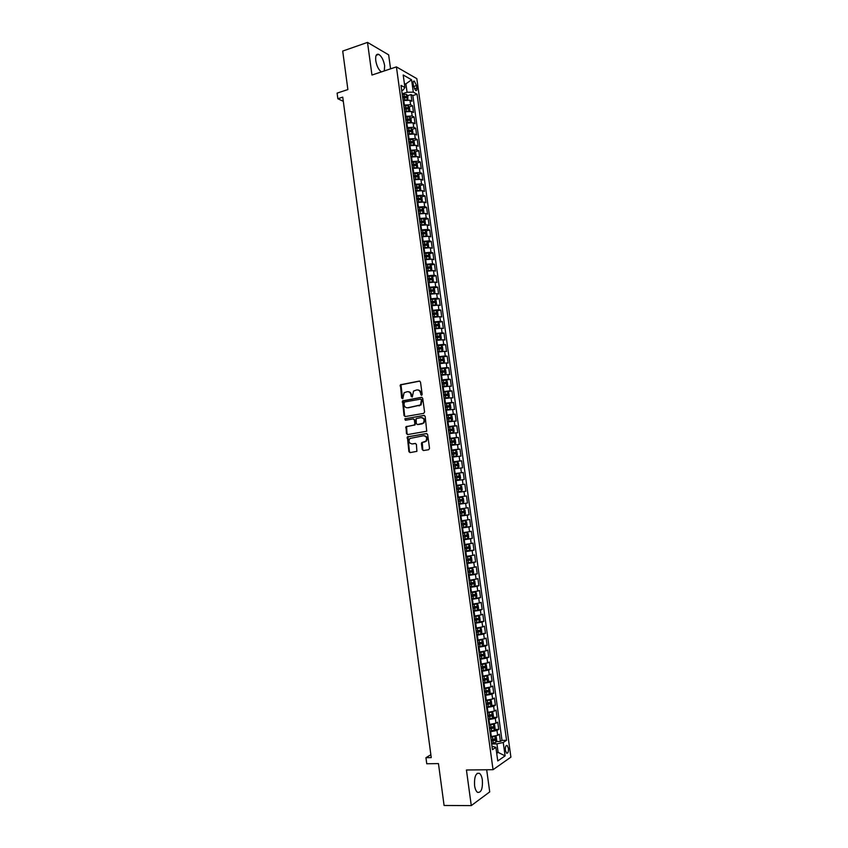 <?xml version="1.0" encoding="UTF-8"?>
<svg xmlns="http://www.w3.org/2000/svg" width="848" height="848" viewBox="0 0 848 848"><rect width="100%" height="100%" fill="white"/><g stroke="black" fill="none" stroke-linecap="round" stroke-linejoin="round"><path stroke-width="1.27" d="M421.562 395.348L422.177 394.405L420.491 382.035L419.294 381.07L400.404 384.769L401.666 398.125L402.832 398.624L404.072 392.783L407.167 391.702C409.181 391.564 410.432 392.603 410.941 394.808L411.153 396.398L412.34 396.896L413.559 391.055L416.697 389.953C418.732 389.804 420.004 390.843 420.513 393.059L421.562 395.348M482.374 780.065C481.855 776.673 480.89 774.425 479.459 773.334C475.802 772.676 474.17 776.768 474.573 785.587C475.081 788.99 476.057 791.226 477.477 792.329C481.166 792.944 482.798 788.852 482.374 780.065M384.303 70.935L384.653 65.731C383.593 60.06 381.632 56.275 378.759 54.378C376.311 53.668 375.314 55.777 375.77 60.696C376.756 66.112 378.621 69.854 381.367 71.91M508.397 748.296L507.199 745.477C505.79 745.201 505.185 746.823 505.376 750.353L506.574 753.183C507.984 753.448 508.588 751.816 508.397 748.296M422.219 449.535L423.406 450.542L428.653 449.726L429.533 448.391L427.657 434.579L426.459 433.572L407.369 436.89L408.895 451.624L410.072 452.62L416.898 451.337L416.41 444.437L415.223 443.44L412.117 443.939C409.054 443.345 408.28 441.522 409.828 438.49L423.491 435.734C426.565 436.296 427.35 438.098 425.855 441.151L421.732 442.614L421.414 443.642L422.219 449.535L423.661 450.5M390.568 68.847L388.649 54.844L367.513 42.4L342.709 51.071L347.881 89.559L337.101 93.121L337.854 98.728L342.74 97.128L431.25 757.603L425.95 757.699L426.756 763.762L438.458 763.592L444.087 805.483L471.276 805.6L489.72 791.905L486.678 769.761M367.513 42.4L371.954 75.048L396.419 66.886L493.048 769.698L466.432 769.995L471.276 805.6M423.703 413.379L424.583 412.033L422.707 398.274L421.509 397.299L402.556 400.871L404.03 415.594L405.206 416.569L423.703 413.379M425.177 416.4L426.735 431.229L407.634 434.579L406.457 433.593L406.012 426.682L414.004 425.155L414.873 423.82L414.343 419.919L413.167 418.933L405.386 420.269L404.814 418.838L423.979 415.414L425.177 416.4M496.281 741.544L500.394 741.449L499.398 734.198L497.649 735.322L496.97 730.467L489.974 731.835M494.585 729.481L498.73 729.365L497.723 722.125L495.974 723.206L495.306 718.362L488.3 719.708M492.9 717.44L497.055 717.302L496.059 710.073L494.299 711.112L493.631 706.278L486.635 707.592M491.204 705.419L495.391 705.25L494.395 698.031L492.635 699.028L491.967 694.205L484.971 695.498M489.519 693.41L493.737 693.219L492.741 686.011L490.971 686.965L490.303 682.142L483.307 683.424M487.833 681.421L492.073 681.209L491.077 674.012L489.307 674.923L488.639 670.1L481.653 671.362M486.137 669.454L490.42 669.21L489.423 662.023L487.642 662.892L486.985 658.08L479.989 659.32M484.452 657.497L488.766 657.232L487.77 650.056L485.989 650.882L485.321 646.081L478.336 647.3M482.766 645.561L487.112 645.275L486.116 638.099L484.335 638.883L483.667 634.092L476.682 635.29M481.081 633.636L485.459 633.329L484.473 626.163L482.682 626.905L482.014 622.114L475.039 623.301M479.406 621.732L483.816 621.393L482.819 614.249L481.028 614.938L480.371 610.168L473.385 611.323M477.721 609.85L482.162 609.479L481.176 602.345L479.374 603.002L478.717 598.222L471.742 599.366M471.658 598.741L480.519 597.586L479.533 590.452L477.731 591.067L477.074 586.307L470.099 587.42M474.032 586.159L478.876 585.703L477.901 578.59L476.088 579.163L475.431 574.403L468.456 575.495M471.742 574.382L477.244 573.842L476.258 566.729L474.445 567.259L473.788 562.51L466.813 563.591M468.69 562.712L475.601 562.001L474.626 554.899L472.802 555.387L472.145 550.638L465.181 551.698M465.107 551.126L473.968 550.172L472.993 543.08L471.17 543.526L470.513 538.787L463.549 539.826M463.485 539.36L472.336 538.353L471.361 531.272L469.538 531.675L468.88 526.947L461.916 527.965M461.863 527.615L470.704 526.555L469.728 519.485L467.895 519.856L467.248 515.128L460.284 516.125M460.252 515.87L469.082 514.778L468.107 507.719L466.273 508.037L465.616 503.32L458.662 504.295M458.641 504.157L467.46 503.012L466.485 495.963L464.64 496.239L463.994 491.533L457.03 492.487L465.828 491.268L464.863 484.219L456.065 485.438L464.863 484.219M463.019 484.462L462.361 479.756L464.216 479.533L463.241 472.495L454.454 473.756M454.433 473.629L461.386 472.707L460.74 468.001L462.595 467.82L461.619 460.793L452.853 462.096M452.821 461.863L459.764 460.952L459.118 456.266L460.973 456.118L460.008 449.101L451.253 450.458M451.2 450.118L458.153 449.228L457.507 444.543L459.362 444.437L458.397 437.43L449.652 438.829M449.588 438.384L456.531 437.515L455.885 432.83L457.75 432.766L456.786 425.77L448.051 427.212M447.977 426.661L454.92 425.813L454.274 421.138L456.139 421.117L455.175 414.131L448.115 415.34M446.366 414.969L453.309 414.131L452.662 409.467L454.539 409.478L453.574 402.503L448.083 403.468M444.755 403.277L451.698 402.471L451.051 397.807L452.927 397.86L451.963 390.896L447.172 391.765M443.154 391.617L450.087 390.822L449.44 386.169L451.327 386.264L450.362 379.31L445.953 380.127M441.543 379.957L448.486 379.183L447.839 374.54L449.726 374.668L448.762 367.725L444.447 368.551M439.942 368.329L446.875 367.566L446.239 362.923L448.126 363.103L447.172 356.171L442.889 357.008M438.342 356.701L445.274 355.969L444.638 351.337L446.525 351.549L445.571 344.617L441.342 345.475M436.752 345.104L443.674 344.383L443.038 339.751L444.935 340.006L443.981 333.094L439.794 333.964M435.151 333.518L442.084 332.819L441.448 328.187L443.345 328.483L442.391 321.583L438.246 322.463M433.561 321.943L440.483 321.265L439.847 316.643L441.755 316.982L440.801 310.082L436.699 310.972M431.971 310.389L438.893 309.721L438.257 305.11L440.165 305.481L439.211 298.602L435.151 299.503M430.381 298.846L437.303 298.199L436.667 293.599L438.586 294.012L437.632 287.133L433.614 288.055M428.791 287.324L435.713 286.698L435.077 282.098L436.996 282.554L436.052 275.685L432.067 276.618M427.212 275.812L434.134 275.208L433.498 270.618L435.416 271.106L434.473 264.247L430.519 265.191M425.632 264.322L432.544 263.739L431.908 259.149L433.837 259.679L432.893 252.831L428.982 253.785M424.053 252.842L430.964 252.28L430.328 247.701L432.257 248.263L431.314 241.426L427.445 242.39M422.474 241.383L429.385 240.832L428.749 236.263L430.689 236.868L429.745 230.031L425.897 231.016M420.894 229.935L427.805 229.405L427.18 224.847L429.109 225.483L428.166 218.667L424.36 219.653M419.325 218.508L426.226 218L425.601 213.442L427.54 214.12L426.597 207.304L422.823 208.311M417.757 207.092L424.657 206.605L424.032 202.047L425.972 202.767L425.039 195.962L421.286 196.98M416.188 195.697L423.088 195.22L422.463 190.673L424.413 191.436L423.47 184.641L419.749 185.67M414.619 184.313L421.52 183.857L420.894 179.32L422.845 180.115L421.912 173.331L418.223 174.37M413.061 172.95L419.951 172.515L419.325 167.978L421.286 168.805L420.343 162.032L416.686 163.081M411.492 161.597L418.382 161.173L417.757 156.647L419.728 157.516L418.785 150.753L415.16 151.813M409.934 150.266L416.824 149.863L416.198 145.337L418.17 146.248L417.237 139.485L413.623 140.556M408.376 138.945L415.266 138.553L414.64 134.037L416.612 134.98L415.679 128.239L412.096 129.32M406.817 127.635L413.707 127.274L413.082 122.759L415.054 123.744L414.121 117.003L410.57 118.095M405.27 116.346L412.149 115.996L411.524 111.491L413.506 112.519L412.573 105.788L410.602 104.739L403.712 105.078M409.043 106.89L412.573 105.788M497.649 735.322L490.642 736.689M495.974 723.206L488.967 724.552M494.299 711.112L487.303 712.437M492.635 699.028L485.639 700.331M490.971 686.965L483.975 688.258M489.307 674.923L482.311 676.185M487.642 662.892L480.657 664.132M485.989 650.882L479.003 652.101M484.335 638.883L477.35 640.092M482.682 626.905L475.696 628.092M481.028 614.938L474.043 616.114M479.374 603.002L472.4 604.147M477.731 591.067L470.757 592.201M476.088 579.163L469.114 580.265M474.445 567.259L467.471 568.351M472.802 555.387L465.838 556.458M471.17 543.526L464.206 544.575M469.538 531.675L462.563 532.703M467.895 519.856L460.941 520.863M466.273 508.037L459.309 509.023M464.64 496.239L457.687 497.214M462.361 479.756L455.408 480.699M460.74 468.001L453.786 468.923M459.118 456.266L452.175 457.167M457.507 444.543L450.553 445.423M455.885 432.83L448.942 433.688M454.274 421.138L447.331 421.986M452.662 409.467L445.719 410.294M451.051 397.807L444.108 398.613M449.44 386.169L442.508 386.953M447.839 374.54L440.907 375.304M446.239 362.923L439.306 363.675M444.638 351.337L437.706 352.058M443.038 339.751L436.105 340.461M441.448 328.187L434.515 328.886M439.847 316.643L432.925 317.322M438.257 305.11L431.335 305.768M436.667 293.599L429.745 294.235M435.077 282.098L428.166 282.713M433.498 270.618L426.576 271.212M431.908 259.149L424.996 259.732M430.328 247.701L423.417 248.263M428.749 236.263L421.848 236.804M427.18 224.847L420.269 225.367M425.601 213.442L418.7 213.94M424.032 202.047L417.131 202.534M422.463 190.673L415.562 191.139M420.894 179.32L413.994 179.765M419.325 167.978L412.435 168.402M417.757 156.647L410.867 157.06M416.198 145.337L409.308 145.729M414.64 134.037L407.909 134.366M413.082 122.759L406.245 123.108M411.524 111.491L404.644 111.841M413.177 83.676L413.517 86.146L415.711 90.577C416.665 90.874 417.046 90.015 416.856 88.012L416.516 85.553L414.312 81.122C413.368 80.825 412.987 81.673 413.177 83.676M396.419 66.886L416.834 78.663L510.899 757.137L493.048 769.698M500.394 741.449L501.995 740.399L506.563 740.293L417.068 94.213L413.294 92.146L407.061 92.252L402.164 93.81M506.563 740.293L503.246 742.488L505.101 755.875L497.765 760.953L495.889 747.364L492.423 749.664L401.009 85.383L404.941 87.545L403.203 74.995L411.587 79.776L413.294 92.146M501.995 740.399L412.838 95.559L411.026 94.584L411.958 101.304L409.976 100.244L403.097 100.573M412.149 115.996L414.121 117.003M413.707 127.274L415.679 128.239M415.266 138.553L417.237 139.485M416.824 149.863L418.785 150.753M418.382 161.173L420.343 162.032M419.951 172.515L421.912 173.331M421.52 183.857L423.47 184.641M423.088 195.22L425.039 195.962M424.657 206.605L426.597 207.304M426.226 218L428.166 218.667M427.805 229.405L429.745 230.031M429.385 240.832L431.314 241.426M430.964 252.28L432.893 252.831M432.544 263.739L434.473 264.247M434.134 275.208L436.052 275.685M435.713 286.698L437.632 287.133M437.303 298.199L439.211 298.602M438.893 309.721L440.801 310.082M440.483 321.265L442.391 321.583M442.084 332.819L443.981 333.094M443.674 344.383L445.571 344.617M445.274 355.969L447.172 356.171M446.875 367.566L448.762 367.725M448.486 379.183L450.362 379.31M450.087 390.822L451.963 390.896M451.698 402.471L453.574 402.503M453.309 414.131L455.175 414.131M454.92 425.813L456.786 425.77M456.531 437.515L458.397 437.43M458.153 449.228L460.008 449.101M459.764 460.952L461.619 460.793M461.386 472.707L463.241 472.495M465.828 491.268L463.994 491.533M467.46 503.012L465.616 503.32M469.082 514.778L467.248 515.128M470.704 526.555L468.88 526.947M472.336 538.353L470.513 538.787M473.968 550.172L472.145 550.638M475.601 562.001L473.788 562.51M477.244 573.842L475.431 574.403M478.876 585.703L477.074 586.307M480.519 597.586L478.717 598.222M482.162 609.479L480.371 610.168M483.816 621.393L482.014 622.114M485.459 633.329L483.667 634.092M487.112 645.275L485.321 646.081M488.766 657.232L486.985 658.08M490.42 669.21L488.639 670.1M492.073 681.209L490.303 682.142M493.737 693.219L491.967 694.205M495.391 705.25L493.631 706.278M497.055 717.302L495.306 718.362M498.73 729.365L496.97 730.467M496.589 752.42L498.115 752.388L496.939 743.855L491.649 743.982M407.061 92.252L405.969 84.355L404.379 83.475M404.56 84.811L411.587 79.776M401.708 90.524L403.076 90.079L404.941 87.545M430.869 754.741L425.95 757.699M337.854 98.728L343.302 101.336M496.716 753.342L498.115 752.388L505.101 755.875M491.946 746.198L495.889 747.364M402.641 97.255L403.447 97.001M407.528 95.697L411.026 94.584M412.838 95.559L417.068 94.213M496.939 743.855L503.246 742.488M421.7 395.306L421.064 393.08C420.629 391.055 419.484 389.995 417.64 389.932M408.089 391.681C409.934 391.744 411.068 392.794 411.503 394.829L412.128 397.034M419.792 381.112L400.966 384.801L402.641 398.751M421.965 397.33L403.118 400.892L404.591 415.594L405.355 416.548M421.424 399.811L420.597 399.132L404.39 402.037L404.008 404.655C404.507 406.86 405.757 407.899 407.771 407.771L420.534 404.931L421.424 399.811L421.986 399.821L420.862 399.132M421.986 399.821L421.096 404.941L408.333 407.782M413.464 418.933L414.905 419.919L415.096 424.859L406.574 426.671L407.019 433.572L407.835 434.547M424.392 415.435L405.736 418.647L405.62 420.226M421.816 423.841L423.279 423.057C424.837 419.983 424.074 418.17 420.968 417.598L416.124 418.626L416.315 423.576L417.502 424.562L423.83 423.046C425.389 420.067 424.657 418.244 421.647 417.576M422.368 423.83L418.064 424.551M424.074 435.702C427.116 436.296 427.901 438.098 426.406 441.13L422.283 442.582L422.77 449.504M415.562 443.451L412.679 443.907M426.82 433.582L407.941 436.868L409.457 451.592L410.337 452.588M407.835 99.799L407.856 96.153L406.605 94.446L402.249 94.446M406.552 99.831L403.023 100.075M402.736 97.933L406.563 97.753L406.372 96.396L402.546 96.587M402.62 97.107L406.372 96.396M409.33 111.067L409.87 110.749L409.404 107.378L408.164 105.682L403.796 105.703M408.185 111.099L404.581 111.342M404.284 109.201L408.111 109L407.92 107.643L404.093 107.844M404.167 108.353L407.92 107.643M410.835 122.356L411.418 121.985L410.951 118.614L409.711 116.939L405.355 116.982M409.817 122.388L406.128 122.621M405.832 120.48L409.658 120.268L409.478 118.911L405.651 119.123M405.715 119.621L408.015 119.367M412.34 133.655L412.976 133.242L412.51 129.871L411.269 128.207L406.902 128.271M411.45 133.687L407.687 133.92M407.39 131.769L411.216 131.546L411.036 130.2L407.199 130.412M407.273 130.889L409.584 130.634M413.856 144.976L414.534 144.52L414.068 141.139L412.828 139.496L408.46 139.57M413.082 144.997L409.245 145.231M408.948 143.079L412.775 142.846L412.594 141.499L408.757 141.722M408.821 142.188L411.142 141.923M415.372 156.308L416.082 155.809L415.615 152.417L414.386 150.796L410.019 150.891M414.725 156.329L410.803 156.551M410.506 154.4L414.333 154.166L414.163 152.81L410.315 153.043M410.379 153.488L412.679 153.234M416.887 167.66L417.651 167.109L417.174 163.717L415.944 162.116L411.577 162.222M416.368 167.681L412.361 167.893M412.965 168.254L412.425 168.328M412.064 165.742L415.891 165.498L415.732 164.141L411.874 164.374M411.937 164.819L414.237 164.554M418.414 179.023L419.209 178.43L418.742 175.027L417.502 173.448L413.146 173.575M418.011 179.045L413.919 179.257M414.683 179.575L413.983 179.67M413.623 177.094L417.46 176.84L417.301 175.483L413.442 175.727M413.495 176.151L415.849 175.886L416.474 176.66M419.951 190.408L420.767 189.761L420.301 186.359L419.071 184.8L414.704 184.938M419.643 190.418L415.488 190.63M416.41 190.917L415.541 191.033M415.191 188.468L419.029 188.203L418.87 186.846L415.001 187.101M415.064 187.503L417.417 187.238L418.043 188.012M420.672 196.206L421.435 201.803L422.336 201.114L421.869 197.701L420.64 196.164L416.273 196.323M421.286 201.813L417.057 202.015M418.191 202.259L417.11 202.407M416.76 199.852L420.597 199.577L420.449 198.22L416.569 198.485M416.622 198.877L418.997 198.612L419.612 199.386M422.24 207.58L423.014 213.219L423.905 212.477L423.438 209.064L422.24 207.58L417.841 207.718M422.929 213.219L418.626 213.42M420.025 213.611L418.679 213.791M418.329 211.258L422.166 210.961L422.018 209.604L418.138 209.88M418.191 210.262L420.566 209.997L421.18 210.781M424.541 224.646L425.473 223.861L425.007 220.438L423.809 218.975L419.41 219.134M421.954 224.964L420.248 225.197M424.562 224.646L420.195 224.837M419.898 222.674L423.735 222.377L423.597 221.01L419.707 221.296M419.76 221.657L422.145 221.392L422.749 222.176M425.982 236.104L427.042 235.256L426.576 231.833L425.346 230.349L420.979 230.561M423.83 236.359L421.816 236.613M426.141 236.062L421.774 236.274M421.477 234.101L425.314 233.794L425.177 232.437L421.286 232.734M421.329 233.073L423.724 232.808L424.318 233.603M427.403 247.574L428.622 246.662L428.145 243.238L426.926 241.775L422.558 241.998M425.654 247.775L423.396 248.051M427.71 247.499L423.343 247.733M423.046 245.549L426.883 245.231L426.756 243.874L422.855 244.182M422.908 244.51L425.314 244.235L425.897 245.04M428.812 259.064L430.201 258.089L429.724 254.665L428.505 253.223L424.138 253.457M427.445 259.223L424.965 259.509M429.289 258.947L424.922 259.191M424.625 257.018L428.463 256.69L428.346 255.322L424.435 255.64M424.477 255.958L426.894 255.683L427.477 256.488M430.18 270.576L431.78 269.537L431.303 266.102L430.084 264.682L425.717 264.936M429.205 270.692L426.544 270.978M430.116 264.714L430.901 270.385L426.502 270.682M426.205 268.498L430.053 268.159L429.936 266.791L426.014 267.12M426.056 267.417L428.484 267.141L429.056 267.957M431.515 282.108L433.36 280.995L432.883 277.55L431.664 276.151L427.297 276.427M430.943 282.183L428.123 282.458M432.459 281.896L428.092 282.183M427.784 279.988L431.632 279.649L431.515 278.282L427.593 278.61M427.636 278.897L430.074 278.621L430.636 279.448M432.787 293.673L434.939 292.465L434.462 289.02L433.254 287.642L428.876 287.938M432.671 293.694L429.713 293.959M434.038 293.387L429.671 293.694M429.374 291.5L433.222 291.15L433.116 289.783L429.183 290.122M429.215 290.387L431.664 290.111L432.215 290.938M431.293 305.471L435.628 304.909L436.529 303.955L436.052 300.51L434.833 299.143L430.466 299.461M435.628 304.909L431.261 305.227M430.954 303.033L434.801 302.662L434.706 301.294L430.763 301.644M430.805 301.899L433.254 301.623L433.805 302.46M432.883 317.004L437.218 316.431L438.109 315.467L437.632 312.011L436.423 310.665L432.056 310.993M437.218 316.431L432.851 316.77M432.544 314.576L436.391 314.195L436.296 312.827L432.353 313.188M432.385 313.431L434.854 313.145L435.395 313.993M434.473 328.547L438.829 327.953L439.699 326.989L439.222 323.523L438.013 322.208L433.646 322.547M438.808 327.975L434.441 328.335M434.134 326.13L437.992 325.749L437.897 324.381L433.943 324.742M433.975 324.964L436.444 324.689L436.985 325.537M436.063 340.112L440.409 339.539L441.289 338.522L440.812 335.055L439.614 333.752L435.236 334.123M439.635 333.794L440.43 339.518L436.031 339.91M435.734 337.705L439.582 337.313L439.497 335.946L435.543 336.317M435.565 336.529L438.045 336.243L438.575 337.101M437.653 351.687L441.999 351.114L442.889 350.076L442.412 346.609L441.236 345.359L436.837 345.708M441.999 351.114L437.632 351.507M437.324 349.302L441.183 348.899L441.098 347.521L437.133 347.913M437.165 348.104L439.646 347.818L440.165 348.687M441.236 345.359L442.02 351.093M439.253 363.283L443.599 362.711L444.479 361.651L444.002 358.174L442.804 356.913L438.427 357.305M443.599 362.711L439.232 363.114M438.925 360.909L442.773 360.495L442.698 359.117L438.734 359.51M438.755 359.69L441.246 359.404L441.766 360.283M440.854 374.901L445.2 374.318L446.08 373.237L445.603 369.76L444.405 368.509L440.027 368.922M445.2 374.318L440.833 374.742M440.525 372.537L444.373 372.102L444.31 370.724L440.335 371.138M440.356 371.297L442.857 371.011L443.356 371.901M442.444 386.529L446.801 385.946L447.68 384.833L447.203 381.356L446.006 380.127L441.628 380.561M446.801 385.946L442.433 386.381M442.126 384.176L445.984 383.731L445.91 382.353L441.935 382.777M441.956 382.914L444.469 382.628L444.956 383.529M444.055 398.168L448.412 397.585L449.281 396.451L448.804 392.963L447.606 391.765L443.228 392.211M448.412 397.585L444.034 398.041M443.727 395.825L447.585 395.38L447.521 394.002L443.536 394.426M443.557 394.553L446.069 394.256L446.557 395.179M445.656 409.828L450.012 409.245L450.892 408.089L450.405 404.591L449.239 403.436L444.84 403.881M450.012 409.245L445.645 409.722M445.338 407.496L449.196 407.04L449.133 405.662L445.147 406.097M445.158 406.213L447.68 405.916L448.168 406.839M449.239 403.436L450.044 409.213M447.267 421.498L451.624 420.915L452.493 419.739L452.016 416.241L450.818 415.075L446.451 415.562M451.624 420.915L447.246 421.414M446.949 419.188L450.807 418.721L450.754 417.333L446.748 417.788M446.769 417.884L449.302 417.587L449.769 418.52M448.868 433.19L453.235 432.607L454.104 431.399L453.627 427.901L452.429 426.756L448.051 427.265M452.461 426.788L453.256 432.575L448.857 433.116M448.56 430.89L452.419 430.413L452.366 429.024L448.359 429.491M448.369 429.565L450.913 429.268L451.38 430.222M450.479 444.903L454.857 444.31L455.715 443.08L455.238 439.571L454.072 438.48L449.673 438.978M454.857 444.31L450.479 444.84M450.171 442.614L454.03 442.126L453.987 440.737L449.97 441.204M449.981 441.267L452.535 440.971L452.98 441.935M454.072 438.48L454.878 444.278M452.101 456.627L456.468 456.033L457.326 454.782L456.849 451.274L455.662 450.171L451.284 450.712M455.694 450.193L456.489 456.001L452.09 456.584M451.783 454.348L455.652 453.85L455.609 452.461L451.592 452.938M451.592 452.991L454.157 452.684L454.592 453.68M458.09 467.767L453.712 468.34L458.09 467.767L458.948 466.495L458.461 462.976L457.273 461.895L452.896 462.457M453.404 466.103L457.263 465.594L457.231 464.206L453.203 464.693L455.779 464.418L456.203 465.435M459.711 479.523L455.334 480.106L459.711 479.523L460.57 478.23L460.082 474.7L458.895 473.64L454.517 474.223M455.026 477.869L458.885 477.35L458.853 475.961L454.825 476.459L457.401 476.163L457.814 477.212M456.955 491.904L461.333 491.289L462.181 489.974L461.704 486.445L460.517 485.406L456.139 485.999M458.1 488.013L456.447 488.247L459.033 487.929L458.991 489.338L456.648 489.656L460.506 489.126L460.485 487.738L458.1 488.013L457.793 485.777M462.139 497.182L457.761 497.787L462.139 497.182L463.326 498.2L463.803 501.74L462.976 503.044L462.171 497.214M462.976 503.044L458.577 503.701M458.27 501.465L462.139 500.924L462.107 499.525L458.068 500.044M462.107 499.525L460.655 499.716L460.612 501.115L458.27 501.444M463.771 508.98L459.393 509.616L463.771 508.98L464.948 509.977L465.435 513.517L464.609 514.853L463.803 509.001M464.609 514.853L460.199 515.531M459.892 513.284L463.761 512.733L463.739 511.333L459.701 511.863M463.739 511.333L462.287 511.514L462.234 512.923L459.892 513.241M461.831 527.361L466.241 526.672L467.057 525.315L466.57 521.774L465.404 520.789L461.015 521.446M465.404 520.789L461.015 521.403M461.524 525.113L465.393 524.552L465.382 523.152L461.323 523.693M463.93 523.333L463.867 524.732L461.513 525.06M463.464 539.222L467.842 538.544L468.69 537.123L468.202 533.583L467.025 532.618L462.648 533.286M467.025 532.618L462.637 533.233M463.156 536.964L467.025 536.392L467.015 534.993L462.955 535.544M465.605 535.173L465.499 536.572L463.146 536.901M465.096 551.094L469.485 550.394L470.322 548.953L469.834 545.402L468.69 544.49L464.28 545.158M469.506 550.363L468.69 544.49L464.269 545.073M464.789 548.836L468.658 548.253L468.658 546.843L464.587 547.416M467.269 547.034L467.131 548.423L464.778 548.751M466.739 562.977L471.117 562.266L471.954 560.793L471.467 557.242L470.333 556.352L465.912 557.03M471.138 562.224L470.333 556.352L465.902 556.935M466.421 560.719L470.301 560.125L470.29 558.715L466.23 559.298M468.933 558.906L468.764 560.284L466.411 560.623M468.372 574.891L472.76 574.149L473.587 572.665L473.099 569.103L471.933 568.202L467.555 568.934M471.933 568.202L467.534 568.817M468.064 572.623L471.933 572.018L471.933 570.609L467.863 571.192M470.598 570.799L470.396 572.167L468.043 572.506M470.015 586.805L474.424 586.021L475.23 584.537L474.742 580.975L473.576 580.096L469.188 580.848M473.576 580.096L469.177 580.721M469.697 584.537L473.576 583.922L473.587 582.512L469.506 583.106M472.251 582.714L472.039 584.071L469.686 584.41M476.046 597.978L476.873 596.43L476.375 592.858L475.219 592.01L470.831 592.773M475.219 592.01L470.81 592.635M471.34 596.473L475.219 595.847L475.23 594.437L471.149 595.042M473.915 594.639L473.682 595.985L471.318 596.324M473.301 610.698L477.689 609.913L478.516 608.345L478.018 604.772L476.862 603.935L472.474 604.719M476.862 603.935L472.453 604.56M472.993 608.429L476.873 607.793L476.883 606.373L472.792 606.998M475.58 606.585L475.325 607.921L472.961 608.26M474.954 622.676L479.332 621.86L480.159 620.27L479.671 616.697L478.516 615.881L474.127 616.687M478.516 615.881L474.096 616.507M474.636 620.397L478.516 619.75L478.526 618.33L474.435 618.955M477.244 618.552L476.968 619.867L474.615 620.217M476.597 634.664L480.986 633.838L481.812 632.216L481.314 628.633L480.159 627.849L475.77 628.665M480.159 627.849L475.749 628.474M476.29 632.385L480.169 631.728L480.18 630.297L476.088 630.944M478.908 630.53L478.622 631.834L476.258 632.184M478.251 646.664L482.639 645.816L483.455 644.183L482.968 640.59L481.812 639.827L477.424 640.664M481.812 639.827L477.392 640.452M477.933 644.385L481.823 643.717L481.844 642.286L477.742 642.943M480.572 642.519L480.265 643.823L477.912 644.173M479.904 658.695L484.293 657.825L485.109 656.161L484.611 652.568L483.466 651.815L479.078 652.674M483.466 651.815L479.046 652.451M479.586 656.405L483.477 655.727L483.498 654.296L479.396 654.963M482.236 654.539L481.918 655.822L479.555 656.172M481.558 670.726L485.946 669.846L486.763 668.15L486.264 664.556L485.151 663.846L480.731 664.705M485.12 663.836L480.699 664.461M481.251 668.436L485.13 667.747L485.162 666.316L481.049 666.994M483.901 666.56L483.583 667.832L481.219 668.192M483.222 682.788L487.611 681.877L488.427 680.17L487.929 676.566L486.805 675.877L482.395 676.757M487.632 681.834L486.805 675.877L482.353 676.492M482.904 680.499L486.794 679.789L486.826 678.358L482.703 679.047M485.575 678.612L485.236 679.873L482.872 680.223M484.886 694.862L489.275 693.94L490.08 692.201L489.582 688.587L488.437 687.908L484.049 688.82M488.437 687.908L487.165 687.972M486.985 687.993L484.017 688.544M484.568 692.562L488.459 691.851L488.49 690.41L484.367 691.12M487.25 690.675L486.9 691.926L484.526 692.275M486.551 706.946L490.939 706.002L491.745 704.243L491.246 700.628L490.102 699.971L485.713 700.904M490.102 699.971L489.148 700.013M488.522 700.109L485.671 700.607M486.233 704.656L490.123 703.925L490.155 702.483L486.031 703.204M488.914 702.748L488.554 703.988L486.19 704.349M488.215 719.062L492.603 718.097L493.409 716.306L492.911 712.68L491.798 712.066L487.377 712.998M492.624 718.055L491.798 712.066L491.066 712.076M490.027 712.235L487.335 712.691M487.897 716.751L491.787 716.019L491.829 714.578L487.695 715.299M490.589 714.853L490.218 716.072L487.854 716.433M489.879 731.177L494.278 730.202L495.073 728.39L494.575 724.764L493.472 724.16L489.052 725.114M491.511 724.383L488.999 724.786M489.561 728.877L493.462 728.125L493.504 726.683L489.37 727.425M492.264 726.969L491.893 728.178L489.519 728.538M491.554 743.325L495.942 742.318L496.748 740.484L496.239 736.848L495.137 736.276L490.716 737.251M495.963 742.276L494.797 736.265M492.964 736.552L490.674 736.901M491.236 741.014L495.126 740.262L495.179 738.809L491.034 739.562M493.949 739.096L493.557 740.293L491.183 740.664M491.342 736.668L490.663 731.813M489.667 724.531L488.999 719.687M488.003 712.415L487.335 707.571M486.328 700.31L485.66 695.466M484.664 688.216L484.007 683.393M483.01 676.153L482.342 671.33M481.346 664.101L480.678 659.278M479.692 652.059L479.025 647.257M478.039 640.039L477.371 635.237M476.385 628.039L475.717 623.248M474.732 616.051L474.074 611.27M473.089 604.083L472.431 599.303M471.435 592.137L470.778 587.357M469.792 580.202L469.135 575.432M468.16 568.277L467.502 563.517M466.517 556.383L465.859 551.624M464.884 544.49L464.227 539.741M463.252 532.629L462.595 527.88M461.619 520.778L460.962 516.04M459.987 508.938L459.34 504.21M458.355 497.119L457.708 492.402M456.733 485.321L456.086 480.604M455.111 473.534L454.464 468.827M453.489 461.768L452.843 457.061M451.878 450.012L451.231 445.317M450.256 438.278L449.61 433.582M448.645 426.555L447.998 421.869M447.034 414.852L446.387 410.178M445.423 403.16L444.787 398.496M443.822 391.49L443.175 386.826M442.211 379.84L441.575 375.176M440.61 368.202L439.974 363.548M439.01 356.573L438.374 351.931M437.409 344.966L436.773 340.324M435.819 333.37L435.183 328.748M434.218 321.805L433.582 317.173M432.628 310.241L431.992 305.619M431.038 298.697L430.413 294.086M429.459 287.175L428.823 282.564M427.869 275.664L427.233 271.063M426.29 264.163L425.654 259.573M424.71 252.683L424.074 248.093M423.131 241.224L422.495 236.634M421.551 229.776L420.926 225.197M419.983 218.339L419.347 213.77M418.414 206.923L417.778 202.365M416.834 195.517L416.209 190.97M415.276 184.133L414.64 179.585M413.707 172.769L413.082 168.222M412.139 161.406L411.524 156.869M410.58 150.075L409.955 145.538M409.022 138.743L408.397 134.228M407.464 127.444L406.849 122.918M405.916 116.144L405.291 111.639M404.358 104.866L403.743 100.361M410.602 104.739L409.976 100.244M413.58 86.507L416.516 85.553M414.322 88.828L416.856 88.012M421.064 393.08L420.513 393.059M411.715 396.419L411.153 396.398M411.503 394.829L410.941 394.808M402.238 398.136L401.666 398.125M400.585 385.904L400.012 385.872M401.443 384.557L400.871 384.536M421.276 394.68L420.725 394.659M404.591 415.594L404.03 415.594M402.758 401.973L402.185 401.963M403.616 400.638L403.044 400.627M419.41 405.821L418.859 405.81M422.209 401.517L421.657 401.496M407.019 433.572L406.457 433.593M406.234 427.731L405.673 427.742M407.093 426.396L406.531 426.406M414.566 425.145L414.004 425.155M415.435 423.809L414.873 423.82M414.905 419.919L414.343 419.919M405.736 418.647L405.174 418.647M421.965 443.61L421.414 443.642M422.845 442.285L422.293 442.306M424.89 441.956L424.339 441.978M409.457 451.592L408.895 451.624M407.612 437.907L407.051 437.939M408.471 436.582L407.909 436.603M407.369 99.799L406.637 94.488M404.157 96.365L403.86 94.223M404.634 99.852L404.348 97.721M408.927 111.067L408.195 105.724M405.704 107.622L405.418 105.491M406.192 111.12L405.895 108.979M410.485 122.356L409.743 116.982M407.263 118.9L406.966 116.759M407.74 122.398L407.453 120.257M412.043 133.655L411.301 128.249M408.821 130.189L408.524 128.048M409.298 133.698L409.001 131.546M413.601 144.976L412.849 139.538M410.379 141.499L410.082 139.348M410.856 145.008L410.559 142.856M415.17 156.318L414.418 150.838M411.937 152.82L411.64 150.668M412.414 156.339L412.117 154.177M416.728 167.66L415.976 162.159M413.495 164.162L413.199 162M413.983 167.681L413.686 165.519M418.297 179.034L417.534 173.49M415.054 175.515L414.757 173.352M415.541 179.034L415.244 176.872M415.806 175.886L417.269 175.472M419.866 190.408L419.103 184.843M416.622 186.878L416.326 184.716M417.11 190.408L416.813 188.245M418.191 198.262L417.894 196.1M418.679 201.792L418.382 199.63M418.933 198.602L420.407 198.209M419.76 209.668L419.463 207.495M420.248 213.198L419.951 211.035M420.502 209.986L421.975 209.594M424.583 224.625L423.809 218.975M421.329 221.074L421.032 218.911M421.827 224.625L421.52 222.452M422.071 221.392L423.544 220.999M426.162 236.041L425.378 230.391M422.908 232.511L422.611 230.338M423.396 236.051L423.099 233.878M423.64 232.797L425.124 232.426M427.742 247.478L426.957 241.818M424.488 243.959L424.18 241.775M424.975 247.51L424.678 245.326M425.219 244.235L426.703 243.864M429.321 258.926L428.537 253.255M426.067 255.418L425.76 253.234M426.555 258.979L426.258 256.796M426.798 255.672L428.272 255.312M427.646 266.897L427.339 264.714M428.134 270.459L427.837 268.275M428.378 267.141L429.862 266.781M432.48 281.875L431.696 276.183M429.226 278.388L428.929 276.204M429.713 281.96L429.417 279.766M429.957 278.61L431.441 278.271M434.07 293.366L433.286 287.673M430.816 289.899L430.508 287.716M431.303 293.472L431.007 291.277M431.537 290.101L433.031 289.762M435.649 304.877L434.865 299.174M432.395 301.422L432.098 299.238M432.893 305.004L432.586 302.81M433.127 301.612L434.611 301.284M437.239 316.41L436.455 310.697M433.985 312.965L433.688 310.771M434.483 316.548L434.176 314.354M434.717 313.135L436.201 312.817M438.829 327.953L438.045 322.24M435.586 324.519L435.278 322.325M436.073 328.112L435.777 325.908M436.307 324.678L437.791 324.36M437.176 336.094L436.868 333.9M437.674 339.688L437.367 337.483M437.897 336.232L439.391 335.925M438.766 347.691L438.469 345.486M439.264 351.284L438.967 349.079M439.487 347.807L440.981 347.5M443.621 362.679L442.836 356.944M440.366 359.287L440.07 357.082M440.865 362.891L440.557 360.686M441.087 359.393L442.582 359.096M445.221 374.286L444.426 368.541M441.967 370.915L441.67 368.7M442.465 374.519L442.158 372.304M442.688 371L444.182 370.714M446.822 385.914L446.037 380.158M443.568 382.554L443.271 380.339M444.066 386.158L443.769 383.943M444.288 382.618L445.794 382.342M448.433 397.553L447.638 391.787M445.179 394.203L444.871 391.988M445.677 397.818L445.37 395.603M445.889 394.256L447.394 393.981M446.79 405.874L446.483 403.659M447.288 409.499L446.981 407.273M447.49 405.906L449.005 405.641M451.645 420.884L450.85 415.107M448.391 417.555L448.083 415.34M448.889 421.18L448.592 418.965M449.101 417.576L450.606 417.322M450.002 429.258L449.694 427.042M450.511 432.893L450.203 430.667M450.712 429.258L452.217 429.014M451.624 440.981L451.316 438.755M452.122 444.617L451.814 442.391M452.323 440.96L453.839 440.716M453.235 452.715L452.927 450.479M453.733 456.351L453.426 454.125M453.934 452.673L455.45 452.44M458.111 467.736L457.305 461.927M454.857 464.471L454.549 462.234M455.355 468.117L455.047 465.881M455.556 464.407L457.072 464.185M459.733 479.491L458.927 473.672M456.478 476.237L456.171 474M456.977 479.883L456.669 477.647M457.167 476.152L458.694 475.94M461.354 491.257L460.549 485.438M458.598 491.67L458.291 489.434M458.789 487.918L460.316 487.717M458.991 489.338L460.506 489.126M459.722 499.822L459.415 497.575M460.231 503.479L459.923 501.232M460.612 501.115L462.139 500.924M461.354 511.63L461.036 509.383M461.853 515.298L461.545 513.051M462.234 512.923L463.761 512.733M466.241 526.672L465.425 520.82M462.976 523.47L462.669 521.213M463.485 527.138L463.178 524.891M463.867 524.732L465.393 524.552M467.863 538.501L467.057 532.65M464.609 535.321L464.301 533.063M465.117 538.989L464.81 536.742M465.499 536.572L467.025 536.392M466.252 547.183L465.934 544.925M466.75 550.861L466.442 548.614M467.131 548.423L468.658 548.253M467.884 559.065L467.577 556.807M468.393 562.754L468.075 560.496M468.764 560.284L470.301 560.125M472.781 574.117L471.965 568.224M469.527 570.969L469.209 568.701M470.036 574.658L469.718 572.4M470.396 572.167L471.933 572.018M474.424 586.021L473.608 580.127M471.159 582.883L470.852 580.615M471.668 586.583L471.361 584.314M472.039 584.071L473.576 583.922M476.067 597.935L475.251 592.031M472.802 594.819L472.495 592.551M473.322 598.518L473.004 596.25M473.682 595.985L475.219 595.847M477.71 609.871L476.894 603.956M474.456 606.765L474.138 604.497M474.965 610.475L474.647 608.196M475.325 607.921L476.873 607.793M479.353 621.828L478.537 615.902M476.099 618.733L475.792 616.454M476.608 622.443L476.3 620.164M476.968 619.867L478.516 619.75M481.007 633.795L480.191 627.87M477.753 630.711L477.435 628.432M478.261 634.431L477.954 632.152M478.622 631.834L480.169 631.728M482.66 645.784L481.844 639.848M479.406 642.71L479.088 640.431M479.915 646.441L479.608 644.151M480.265 643.823L481.823 643.717M484.314 657.783L483.498 651.836M481.06 654.73L480.742 652.451M481.569 658.461L481.261 656.172M481.918 655.822L483.477 655.727M485.968 669.803L485.151 663.846M482.713 666.761L482.406 664.482M483.233 670.503L482.915 668.213M483.583 667.832L485.13 667.747M484.378 678.813L484.06 676.524M484.886 682.555L484.579 680.266M485.236 679.873L486.794 679.789M489.296 693.897L488.469 687.919M486.042 690.887L485.724 688.587M486.551 694.629L486.233 692.339M486.9 691.926L488.459 691.851M490.96 705.96L490.133 699.982M487.706 702.971L487.388 700.671M488.215 706.723L487.907 704.423M488.554 703.988L490.123 703.925M489.37 715.076L489.052 712.776M489.89 718.828L489.572 716.528M490.218 716.072L491.787 716.019M494.299 730.16L493.472 724.16M491.034 727.192L490.716 724.892M491.554 730.955L491.236 728.644M491.893 728.178L493.462 728.125M492.709 739.329L492.391 737.018M493.229 743.092L492.911 740.781M493.557 740.293L495.126 740.262M477.159 773.355L479.459 773.334M376.247 55.237L378.759 54.378M506.298 745.487L507.199 745.477M413.358 81.429L414.312 81.122M400.966 384.801L400.404 384.769M403.118 400.892L402.556 400.871M421.096 404.941L420.534 404.931M406.574 426.671L406.012 426.682M415.096 424.859L414.545 424.869M405.376 418.827L404.814 418.838M423.83 423.046L423.279 423.057M422.283 442.582L421.732 442.614M426.406 441.13L425.855 441.151M407.941 436.868L407.369 436.89M415.849 175.886L417.301 175.483M418.997 198.612L420.449 198.22M420.566 209.997L422.018 209.604M422.145 221.392L423.597 221.01M423.724 232.808L425.177 232.437M425.314 244.235L426.756 243.874M426.894 255.683L428.346 255.322M428.484 267.141L429.936 266.791M430.074 278.621L431.515 278.282M431.664 290.111L433.116 289.783M433.254 301.623L434.706 301.294M434.854 313.145L436.296 312.827M436.444 324.689L437.897 324.381M438.045 336.243L439.497 335.946M439.646 347.818L441.098 347.521M441.246 359.404L442.698 359.117M442.857 371L444.31 370.724M444.469 382.628L445.91 382.353M446.069 394.256L447.521 394.002M447.68 405.916L449.133 405.662M449.302 417.576L450.754 417.333M450.913 429.268L452.366 429.024M452.535 440.971L453.987 440.737M454.157 452.684L455.609 452.461M455.779 464.418L457.231 464.206M457.401 476.163L458.853 475.961M459.033 487.929L460.485 487.738M464.153 523.301L465.382 523.152M466.114 535.099L467.015 534.993M467.937 546.928L468.658 546.843M469.686 558.779L470.29 558.715M471.403 570.662L471.933 570.609"/></g></svg>
